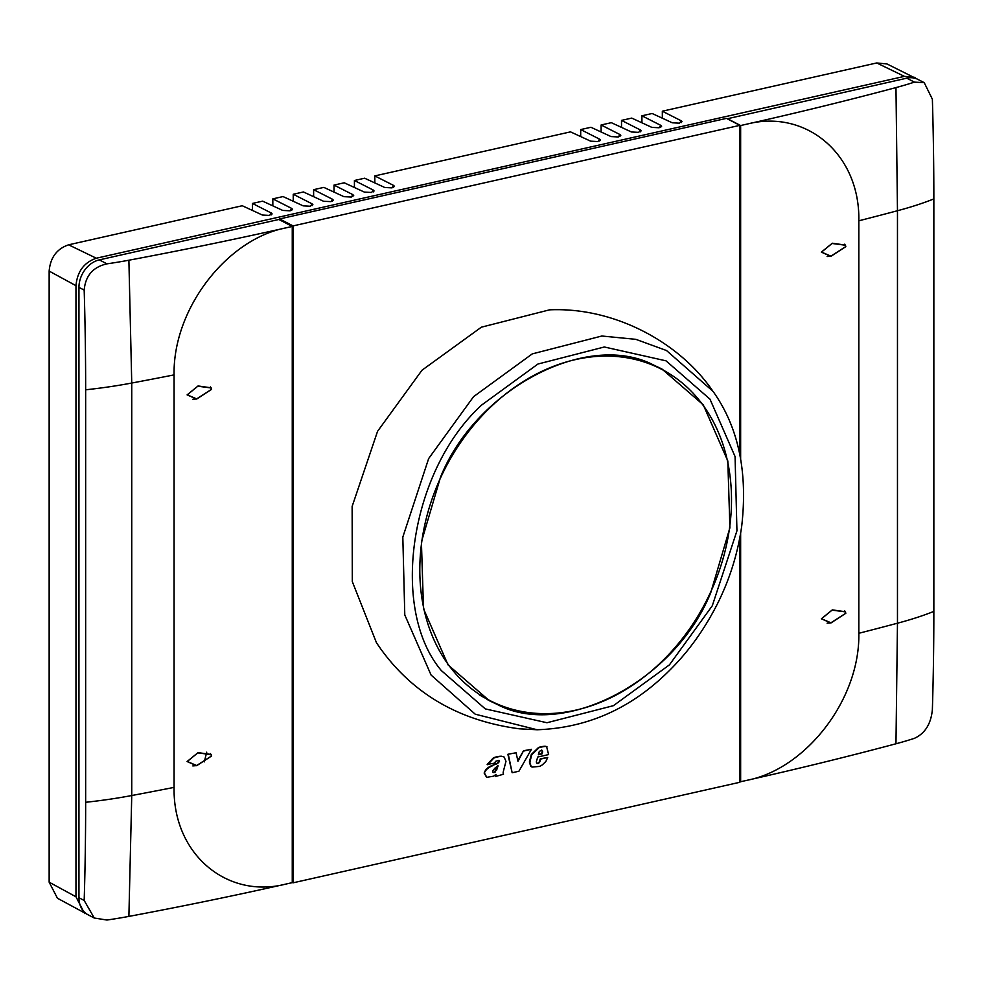 <?xml version="1.0" encoding="UTF-8"?>
<svg xmlns="http://www.w3.org/2000/svg" width="983" height="983" viewBox="0 0 983 983"><rect width="100%" height="100%" fill="white"/><g stroke="black" fill="none" stroke-linecap="round" stroke-linejoin="round"><path stroke-width="1.47" d="M88.753 915.148L57.444 898.241L49.15 882.181L49.15 271.087C50.342 257.571 56.83 248.81 68.613 244.816L242.26 205.742L262.375 215.031L269.625 215.424L271.32 213.028L252.447 203.444L252.447 210.448M252.447 203.444L262.645 201.146L282.772 210.448L290.145 210.804L291.718 208.433L272.832 198.861L272.832 205.852M272.832 198.861L283.043 196.563L303.169 205.852L310.419 206.246L312.115 203.85L293.229 194.265L293.229 201.269M293.229 194.265L303.44 191.968L323.554 201.269L330.939 201.626L332.5 199.254L313.626 189.682L313.626 196.674M313.626 189.682L323.837 187.384L343.952 196.674L351.336 197.03L352.897 194.659L334.023 185.087L334.023 192.09M334.023 185.087L344.234 182.789L364.349 192.09L371.611 192.471L373.294 190.075L354.421 180.503L364.632 178.206L384.746 187.495L392.008 187.876L393.691 185.48L374.818 175.908L570.509 131.869L590.636 141.159L597.885 141.552L599.581 139.156L580.695 129.572L590.918 127.274L611.045 136.576L618.295 136.956L619.99 134.56L601.105 124.988L611.328 122.678L631.442 131.98L638.704 132.361L640.388 129.965L621.514 120.393L631.737 118.095L651.852 127.385L659.114 127.765L660.797 125.369L641.924 115.797L652.147 113.5L672.261 122.789L679.523 123.182L681.207 120.786L662.333 111.202L662.333 118.206M662.333 111.202L876.713 62.961L887.022 63.969L918.859 79.881M641.924 115.797L641.924 122.801M621.514 120.393L621.514 127.385M601.105 124.988L601.105 131.98M580.695 129.572L580.695 136.576M374.818 175.908L374.818 182.912M354.421 180.503L354.421 187.495M84.636 913.576L75.974 896.779L75.974 285.684C77.264 271.591 84.047 262.436 96.322 258.222L904.421 76.367L915.198 77.411M394.502 186.389L393.691 185.48L393.691 187.311M374.105 190.985L373.294 190.075L373.294 191.906M353.708 195.568L352.897 194.659L352.897 196.489M333.311 200.163L332.5 199.254L332.5 201.085M312.913 204.747L312.115 203.85L312.115 205.668M292.529 209.342L291.718 208.433L291.718 210.264M272.131 213.938L271.32 213.028L271.32 214.859M682.018 121.695L681.207 120.786L681.207 122.617M661.608 126.279L660.797 125.369L660.797 127.2M641.199 130.874L640.388 129.965L640.388 131.796M620.789 135.47L619.99 134.56L619.99 136.391M600.392 140.065L599.581 139.156L599.581 140.987M575.657 359.557A186.561 146.455 117.5 0 0 419.802 569.931A186.561 146.455 117.5 0 0 489.608 700.4A186.561 146.455 117.5 0 0 575.657 710.168A186.561 146.455 117.5 0 0 731.512 499.794A186.561 146.455 117.5 0 0 661.706 369.338A186.561 146.455 117.5 0 0 575.657 359.557M661.706 369.338L657.234 367.003A186.561 146.455 117.5 0 0 651.127 364.066M479.225 694.772A186.561 146.455 117.5 0 0 485.147 698.077L489.608 700.4M537.148 729.755L475.244 714.199L431.07 675.038L404.787 614.928L402.821 537.087L428.662 458.557L473.56 396.665L532.27 353.892L601.854 336.014L635.841 339.332L666.499 350.526L713.031 391.369C738.454 427.04 747.989 472.159 741.637 526.716C737.766 553.515 729.755 579.122 717.578 603.55C704.725 628.911 689.194 650.709 670.996 668.932C632.892 707.686 588.276 727.961 537.148 729.755L519.429 728.821C459.847 720.932 413.659 694.367 380.876 649.112L376.489 642.784L352.307 581.629L352.135 506.442L377.558 431.316L421.99 370.222L481.351 327.192L549.558 309.842C613.429 306.942 678.725 341.568 712.356 390.423M497.373 704.504C563.677 739.499 675.358 680.9 710.807 592.516L729.902 527.81L727.813 460.978L703.263 404.824L661.891 368.969L653.941 365.221C587.637 330.227 475.956 388.838 440.507 477.21L421.412 541.916L423.501 608.735L448.051 664.889L489.423 700.756L497.373 704.504M494.707 702.894L486.978 699.454M666.671 372.078L659.421 367.728M726.462 118.378L279.627 218.939L293.032 225.906L739.867 125.345L726.462 118.378M279.627 218.939L279.627 219.873M292.258 882.427L293.032 882.832L293.032 225.906M538.487 754.403L541.498 753.728L542.247 751.639A2.507 1.966 117.5 0 0 541.694 749.992M494.732 771.815L496.648 769.984L498.086 765.806A55.933 43.916 117.5 0 0 495.211 767.87L492.876 770.574A3.232 2.544 117.5 0 0 492.79 771.508L492.974 772.282A2.089 1.634 117.5 0 0 494.044 772.171A3.846 3.023 117.5 0 0 494.732 771.815L497.631 765.573M739.867 537.468L739.867 782.271L293.032 882.832M739.867 125.345L739.867 454.662M486.56 777.184L484.127 773.043L485.762 769.64A16.76 13.16 117.5 0 1 492.225 765.487L497.103 763.361L499.032 761.26A1.229 0.971 117.5 0 0 498.959 760.559L499.413 760.793A1.61 1.266 117.5 0 0 498.946 760.314L495.641 761.297A3.318 2.605 117.5 0 0 494.842 763.078L487.175 764.467L493.343 757.905A26.332 20.668 117.5 0 1 501.453 756.234L504.07 756.984L505.975 761.321L503.591 770.512A9.191 7.213 117.5 0 0 503.345 771.581L503.259 771.999A5.062 3.969 117.5 0 0 503.149 773.13A2.199 1.733 117.5 0 0 503.271 773.83A3.06 2.408 117.5 0 0 503.493 774.235L495.407 776.509L495.346 774.899M501.453 756.234L503.849 756.873M536.853 763.25A1.855 1.45 117.5 0 0 537.652 763.213A3.109 2.445 117.5 0 0 538.315 762.845A2.728 2.15 117.5 0 0 539.323 761.727L540.294 758.815L547.703 757.488L545.884 761.444L542.444 764.774A14.782 11.612 117.5 0 1 540.933 765.708A14.524 11.403 117.5 0 1 539.483 766.396L532.344 767.059A6.168 4.841 117.5 0 1 531.299 766.703A6.168 4.841 117.5 0 1 531.201 766.654L529.837 762.23L531.742 754.76L539.053 747.645A65.689 51.571 117.5 0 1 542.358 746.859A25.189 19.771 117.5 0 1 544.926 746.502A6.635 5.21 117.5 0 1 546.597 746.675L548.625 754.575L537.738 757.021L536.485 761.186A2.126 1.671 117.5 0 0 538.106 763.447A3.109 2.445 117.5 0 0 538.77 763.078A2.728 2.15 117.5 0 0 539.765 761.96L540.748 759.048L547.703 757.488M547.015 746.859L546.155 746.453A6.635 5.21 117.5 0 0 544.484 746.269A25.189 19.771 117.5 0 0 541.916 746.625A65.689 51.571 117.5 0 0 538.598 747.424L531.299 754.526L529.382 761.997L530.759 766.421A6.168 4.841 117.5 0 0 530.857 766.47A6.168 4.841 117.5 0 0 530.943 766.519M517.808 760.584L523.558 750.742L531.422 749.316L518.926 771.225L512.155 772.749L507.879 754.28L516.087 752.757L507.879 754.28M501.908 756.455A26.332 20.668 117.5 0 0 493.785 758.126L487.629 764.7M499.032 761.26L499.475 761.493A1.229 0.971 117.5 0 0 499.413 760.793M492.225 765.487L497.545 763.594L499.475 761.493M485.762 769.64L486.216 769.873A16.76 13.16 117.5 0 1 492.667 765.72M484.127 773.043L486.216 769.873M495.407 776.509L496.01 774.371L493.577 776.189L486.782 777.307L484.57 773.277M494.044 772.171L494.486 772.405A3.846 3.023 117.5 0 0 495.174 772.048M493.527 772.331L493.982 772.564A2.666 2.101 117.5 0 0 494.486 772.405M492.999 772.306L493.429 772.527A2.089 1.634 117.5 0 0 493.982 772.564M539.102 751.983L538.401 754.747L541.952 753.949L542.69 751.86A2.507 1.966 117.5 0 0 539.102 751.983M523.558 750.742L517.967 761.309L516.087 752.757M512.155 772.749L508.322 754.514M531.422 749.316L524.013 750.975M524.418 711.962L518.619 711.25M740.641 458.68L740.641 125.541L747.436 124.005C805.79 109.088 860.1 153.889 858.835 220.794A2280.007 779.814 0 0 0 897.467 210.731A247.777 84.747 0 0 0 933.85 198.922A2070.591 1069.492 -102.7 0 0 932.375 99.222L924.229 82.67L914.411 82.13L906.781 78.173L727.236 118.783M740.641 533.118L740.641 781.731L747.436 780.207C805.79 768.853 860.1 699.613 858.835 633.285L858.835 220.794M845.81 246.647L830.905 256.33L821.358 252.139L832.306 243.219L845.405 245.086L845.81 246.647M821.358 618.798L830.918 622.989L845.81 613.294L845.405 611.745L832.318 609.878L821.358 618.798M830.144 256.219L829.087 256.44M830.144 622.878L829.087 623.099M924.229 82.67L918.024 79.451A24.391 19.144 117.5 0 0 906.781 78.173M747.436 780.207A2276.1 778.475 0 0 0 895.968 743.775A243.87 83.408 0 0 0 914.411 738.331C925.028 733.478 931.024 723.893 932.375 709.579A2070.591 1069.492 -102.7 0 0 933.85 611.414L933.85 198.922M740.641 125.541L727.236 118.574M747.436 124.005A2276.1 778.475 0 0 0 895.968 87.585A243.87 83.408 0 0 0 914.411 82.13M740.641 781.731L739.867 781.338M821.53 252.103L830.905 256.145L845.638 246.684L845.257 245.197L832.073 243.477L821.53 252.103M821.53 618.762L832.073 610.136L845.257 611.856L845.638 613.343L830.905 622.792L821.53 618.762M206.737 752.155L204.292 761.874M174.077 787.383L174.077 374.892C172.811 308.564 227.11 239.324 285.475 227.97L292.258 226.446L292.258 882.636L285.475 884.172C227.11 899.089 172.811 854.288 174.077 787.383A2280.007 779.814 180 0 1 131.747 795.53A247.777 84.747 180 0 1 85.656 802.288A2070.591 1069.492 77.3 0 1 84.182 900.465L94.27 918.024L106.95 920.039A243.87 83.408 180 0 0 128.884 916.402L131.747 795.53L131.747 383.038A247.777 84.747 180 0 1 85.656 389.796L85.656 802.288M187.102 761.542L198.038 752.622L211.148 754.477L211.542 756.038L196.649 765.72L187.102 761.542M211.542 389.379L211.148 387.818L198.062 385.95L187.102 394.883L196.649 399.061L211.542 389.379M194.818 765.831L195.887 765.61M194.818 399.172L195.887 398.951M292.258 226.446L278.853 219.479L99.32 259.881A24.391 19.144 117.5 0 0 78.947 287.38L78.947 897.749A24.391 19.144 117.5 0 0 88.077 914.792L94.27 918.024M285.475 227.97A2276.1 778.475 180 0 1 128.884 260.212A243.87 83.408 180 0 1 106.95 263.849C93.041 266.983 85.447 275.744 84.182 290.096A2070.591 1069.492 77.3 0 1 85.656 389.796M285.475 884.172A2276.1 778.475 180 0 1 128.884 916.402M211.382 756.074L211.001 754.588L197.804 752.88L187.274 761.493L196.649 765.536L211.382 756.074M211.382 389.415L196.649 398.877L187.274 394.847L197.804 386.221L211.001 387.929L211.382 389.415M75.974 896.779L49.15 882.181M75.974 285.684L49.15 271.087M96.322 258.222L68.613 244.816M904.421 76.367L876.713 62.961M669.423 664.864L712.282 605.786L736.943 530.832L735.063 456.542L709.984 399.159L666.032 360.835L604.336 346.987L537.922 364.042L481.891 404.873C410.316 469.751 389.096 608.772 441.33 670.566L485.283 708.89L546.978 722.738L613.392 705.683L669.423 664.864M858.835 633.285A2280.007 779.814 0 0 0 897.467 623.21L897.467 210.731L895.968 87.585M895.968 743.775L897.467 623.21A247.777 84.747 0 0 0 933.85 611.414M84.182 290.096L78.947 287.38M84.182 900.465L78.947 897.749M106.95 263.849L99.32 259.881M174.077 374.892A2280.007 779.814 180 0 1 131.747 383.038L128.884 260.212M827.121 256.538L830.905 256.145M845.257 245.197L844.704 244.189M844.704 610.848L845.257 611.856M830.905 622.792L827.121 623.197M210.436 753.58L211.001 754.588M196.649 765.536L192.852 765.929M192.852 399.27L196.649 398.877M211.001 387.929L210.436 386.921"/></g></svg>

